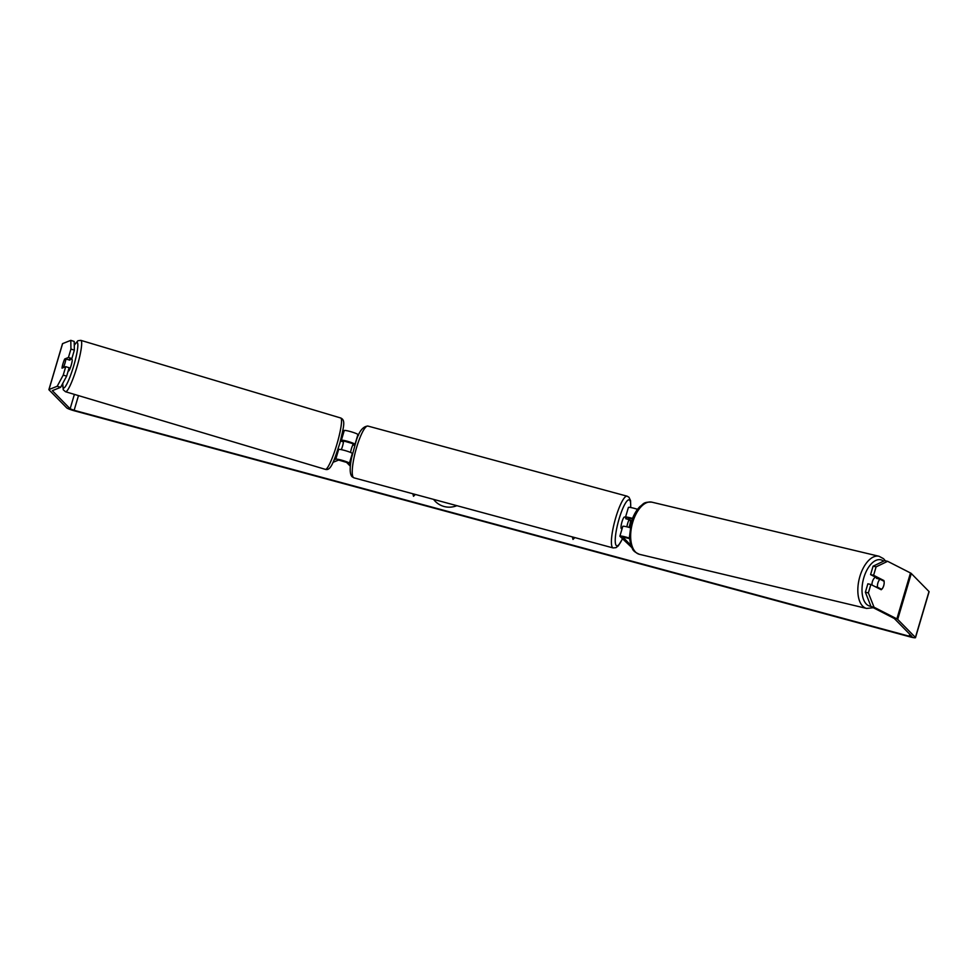 <?xml version="1.0" encoding="UTF-8"?>
<svg xmlns="http://www.w3.org/2000/svg" width="978" height="978" viewBox="0 0 978 978"><rect width="100%" height="100%" fill="white"/><g stroke="black" fill="none" stroke-linecap="round" stroke-linejoin="round"><path stroke-width="1.47" d="M637.522 509.33A7.225 0.831 -163.5 0 0 628.402 507.46L625.504 517.215A7.225 0.831 16.5 0 1 632.546 518.426M627.301 519.147L625.602 517.423A7.225 0.831 16.5 0 1 625.504 517.215M629.441 538.157A7.225 0.831 -163.5 0 0 619.893 536.152A7.225 0.831 -163.5 0 0 619.991 536.347L631.776 547.521M629.477 538.597L622.79 537.008L630.859 545.284M626.886 526.824A6.027 1.21 -74.9 0 1 629.147 519.648L630.541 521.066A6.027 1.21 -74.9 0 1 628.964 527.362A6.027 1.21 105.1 0 0 630.602 520.382L628.389 518.071L632.424 518.756M629.991 527.655A7.225 0.831 -163.5 0 0 622.79 526.396L619.893 536.152M630.602 520.382L629.6 520.113M871.96 585.015A6.027 3.154 -76.6 0 1 872.449 581.482A6.027 3.154 -76.6 0 1 875.603 577.191M877.951 582.802A6.027 3.154 -76.6 0 1 880.004 579.208L884.1 581.299A6.027 3.154 -76.6 0 1 883.684 585.724A6.027 3.154 -76.6 0 1 881.618 589.306L877.523 587.216A6.027 3.154 -76.6 0 1 877.951 582.802M877.07 577.937A6.027 3.154 -76.6 0 0 876.508 578.377L880.004 579.208M879.271 588.756L881.618 589.306M877.523 587.216L875.176 586.666M433.621 499.391A20.318 19.768 -44.5 0 0 435.344 501.421M433.584 499.379A20.318 19.768 -44.5 0 0 456.885 505.675M60.612 387.337L57.201 386.261L63.228 375.087L66.638 376.163L60.612 387.337L52.36 390.65L70.123 408.792L74.132 410.308L909.161 636.189L911.985 636.519L894.283 618.475L871.031 606.556L865.371 592.228L867.865 583.805L870.872 584.465L868.378 592.888L874.039 607.216L871.031 606.556M574.868 537.594L572.986 539.416L572.387 536.922M412.899 493.78L413.498 496.274L415.381 494.452M57.201 386.261L49.01 389.525A7.225 0.831 -163.5 0 0 48.9 389.623A7.225 0.831 -163.5 0 0 48.998 389.819L66.712 407.863A7.225 0.831 -163.5 0 0 74.719 410.907L909.748 636.788A7.225 0.831 -163.5 0 0 915.506 637.644A7.225 0.831 -163.5 0 0 915.408 637.436L897.694 619.404A7.225 0.831 -163.5 0 0 896.887 618.878L874.039 607.216M70.795 340.356L74.206 341.432L74.352 350.136L70.942 349.06L70.795 340.356L62.604 343.62A7.225 0.831 -163.5 0 0 62.494 343.718L48.9 389.623M915.506 637.644L929.1 591.739A7.225 0.831 -163.5 0 0 929.002 591.531L911.288 573.499A7.225 0.831 -163.5 0 0 910.481 572.974L887.633 561.311L876.092 566.861L873.073 566.201L884.625 560.651L887.633 561.311M879.198 579.013L870.579 574.624L873.598 575.284L876.092 566.861M884.124 583.634A6.027 3.142 -77.6 0 1 881.202 589.734L870.872 584.465M873.598 575.284L883.916 580.553A6.027 3.142 -77.6 0 1 884.075 581.287M870.579 574.624L873.073 566.201M865.371 592.228L868.378 592.888M68.68 359.818L71.859 358.559L74.352 350.136M66.638 376.163L69.132 367.74L65.722 366.664L63.228 375.087M63.631 361.689A6.027 0.868 -72.5 0 0 62.971 363.718A6.027 0.868 -72.5 0 0 62.017 368.144L65.722 366.664M71.859 358.559L68.436 357.483L70.942 349.06M68.436 357.483L64.744 358.963A6.027 0.868 -72.5 0 0 64.462 359.562M65.416 359.183L64.744 358.963M881.667 580.052L883.916 580.553M573.047 539.367L572.472 536.946M412.985 493.804L413.56 496.225M355.087 444.281L355.038 444.232A7.225 0.831 -163.5 0 0 348.241 441.518A7.225 0.831 -163.5 0 0 341.383 440.234L340.613 440.54M342.752 431.09L344.268 430.479A7.225 0.831 16.5 0 1 351.126 431.775A7.225 0.831 16.5 0 1 357.936 434.476L358.584 435.137M334.134 459.819L335.772 459.171A7.225 0.831 16.5 0 1 342.63 460.455A7.225 0.831 16.5 0 1 349.439 463.169L350.54 464.281M337.899 449.721L338.669 449.415A7.225 0.831 16.5 0 1 345.515 450.699A7.225 0.831 16.5 0 1 352.324 453.413L352.483 453.572M333.021 462.301L338.62 460.063L346.591 462.398L350.344 466.225M353.889 445.186L352.19 443.462L344.232 441.127L342.789 441.701M621.531 528.646A6.027 1.21 -74.9 0 1 621.385 528.646A6.027 1.21 -74.9 0 1 621.262 528.572A6.027 1.21 -74.9 0 1 621.886 522.179A6.027 1.21 -74.9 0 1 624.539 517.02A6.027 1.21 -74.9 0 1 624.661 517.093M629.147 519.648L625.724 518.719A6.027 1.21 -74.9 0 1 626.189 518.022M354.721 445.418L352.887 444.917A6.027 1.21 -74.9 0 0 350.576 452.459M68.215 370.858L68.582 370.968A6.027 0.868 -73.4 0 0 71.333 364.782A6.027 0.868 -73.4 0 0 72.03 359.415L69.744 358.743M63.631 367.056A6.027 0.868 -73.4 0 0 65.049 362.911A6.027 0.868 -73.4 0 0 65.893 358.987L64.426 359.574A6.027 0.868 -73.4 0 0 62.995 363.73A6.027 0.868 -73.4 0 0 62.164 367.642L64.267 367.251M62.8 367.838L62.164 367.642M65.893 358.987L69.89 360.185A6.027 0.868 -73.4 0 0 69.939 359.329M341.322 449.648A6.027 0.868 -73.4 0 0 342.618 445.821A6.027 0.868 -73.4 0 0 343.449 441.909L340.491 441.017M339.134 449.354L338.119 449.049M866.618 608.438L639.441 554.318A26.809 14.034 -76.6 0 1 632.888 521.726A26.809 14.034 -76.6 0 1 651.874 502.166L879.039 556.274A26.809 14.034 103.4 0 0 860.065 575.846A26.809 14.034 103.4 0 0 866.618 608.438L873.317 607.717M870.921 606.262A23.79 12.457 -76.6 0 1 863.99 577.167A23.79 12.457 -76.6 0 1 883.562 561.164M74.132 410.308L78.484 395.613M909.161 636.189L909.736 634.221M896.887 618.878L910.481 572.974M70.123 408.792L74.389 394.391M49.01 389.525L62.604 343.62M915.408 637.436L929.002 591.531M897.694 619.404L911.288 573.499M341.383 440.234L344.268 430.479M335.772 459.171L338.669 449.415M355.038 444.232L357.936 434.476M349.439 463.169L352.324 453.413M367.948 426.078A26.809 5.403 105.1 0 0 356.151 449.024A26.809 5.403 105.1 0 0 353.388 477.484A26.809 5.403 105.1 0 0 353.95 477.839L352.08 476.726C348.926 473.413 350.43 463.645 351.518 458.059L355.821 442.105C358.828 431.604 362.875 426.261 367.948 426.078L627.118 496.188L628.976 497.289L630.553 500.626L630.737 507.521M353.95 477.839L613.108 547.937A26.809 5.403 -74.9 0 1 612.546 547.594A26.809 5.403 -74.9 0 1 615.321 519.135A26.809 5.403 -74.9 0 1 627.118 496.188M630.627 507.496A23.79 4.792 105.1 0 0 629.673 500.174A23.79 4.792 105.1 0 0 619.098 518.89A23.79 4.792 105.1 0 0 616.25 545.492A23.79 4.792 105.1 0 0 622.399 538.805M65.489 391.726L325.344 469.354A26.809 3.888 -73.4 0 0 337.593 441.848A26.809 3.888 -73.4 0 0 340.686 417.985L80.832 340.356A26.809 3.888 106.6 0 1 77.739 364.219A26.809 3.888 106.6 0 1 65.489 391.726L63.228 389.757L62.726 383.4M62.836 383.205A23.79 3.447 -73.4 0 0 66.125 385.332A23.79 3.447 -73.4 0 0 74.365 363.571A23.79 3.447 -73.4 0 0 74.267 345.442M879.039 556.274L883.513 558.683L885.371 560.81M651.874 502.166C642.925 501.775 643.72 504.122 639.991 506.494C636.275 510.259 633.426 515.284 631.446 521.567L629.392 537.435L630.798 545.101C633.059 548.902 631.287 550.638 639.441 554.318M625.504 517.276L624.539 517.02M622.069 528.829L621.385 528.646M613.108 547.937L616.03 547.643L618.316 545.846L622.473 538.878M325.344 469.354C330.87 471.139 333.853 461.371 339.977 442.863C343.645 426.665 345.894 420.185 340.686 417.985M80.832 340.356L77.861 340.76L74.267 345.234"/></g></svg>
